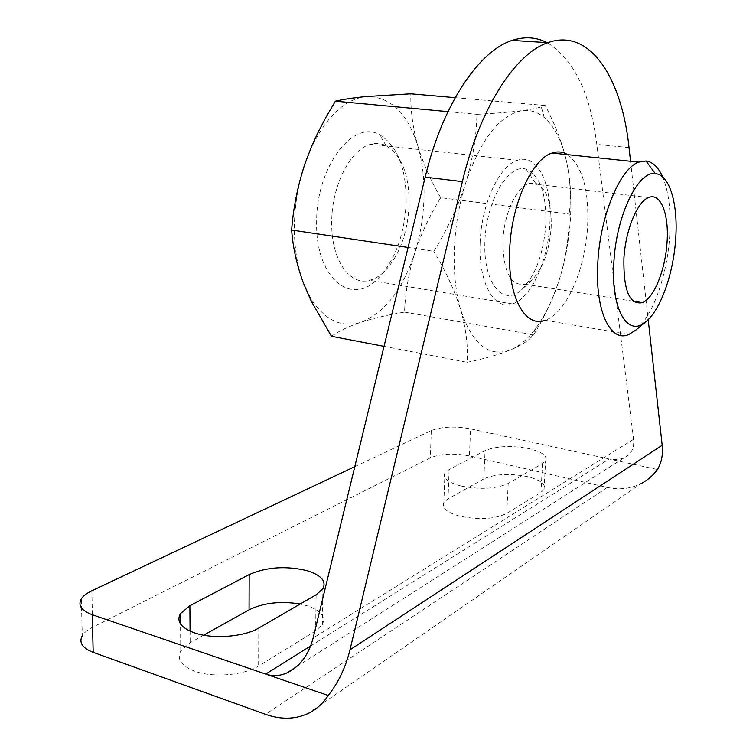 <?xml version="1.0" encoding="UTF-8"?>
<svg xmlns="http://www.w3.org/2000/svg" width="756" height="756" viewBox="0 0 756 756"><rect width="100%" height="100%" fill="white"/><g stroke="black" fill="none" stroke-linecap="round" stroke-linejoin="round"><path stroke-width="0.57" stroke-dasharray="3.78 2.83" d="M502.92 241.136C503.203 271.848 510.602 286.222 525.099 284.237L531.761 280.183C542.865 268.786 549.338 251.19 551.181 227.367C551.804 202.825 546.597 188.102 535.56 183.198L528.926 183.472C516.367 187.025 503.836 214.288 502.92 241.136M545.832 224.296C543.602 253.695 535.55 275.496 521.668 289.728C503.411 306.993 483.443 283.982 484.851 242.752C485.843 201.587 508.297 163.05 526.176 169.193C540.058 175.581 546.607 193.942 545.832 224.296M480.136 242.667C478.161 282.574 494.235 310.716 512.37 303.921C531.081 298.478 548.289 260.338 549.895 223.162C552.343 184.738 537.422 153.137 517.52 160.281C499.451 165.262 481.298 204.205 480.136 242.667M408.079 247.458L433.812 251.304C447.41 229.342 458.013 206.662 465.62 183.264C472.661 159.752 476.431 136.789 476.932 114.354C495.227 113.381 510.3 112.143 522.169 110.631C530.599 109.497 536.968 108.25 541.268 106.898L545.199 105.528C555.329 124.844 562.521 143.791 566.754 162.351L564.789 154.366M447.977 111.661L476.932 114.354M455.178 97.685L545.199 105.528M331.468 336.297C338.849 331.052 348.724 326.356 361.084 322.217C373.719 318.21 388.206 314.836 404.526 312.086C405.367 292.175 408.76 272.519 414.713 253.128C420.241 235.56 423.332 217.359 423.965 198.526C424.522 179.682 422.51 162.266 417.917 146.267C412.956 128.671 410.574 111.189 410.782 93.82M440.739 197.694C430.911 181.005 423.313 163.863 417.917 146.267C407.616 112.814 390.285 96.258 365.942 96.588C344.868 99.225 326.639 116.329 311.264 147.902L304.923 163.863C298.204 183.84 294.689 204.64 294.386 226.252C294.273 247.788 297.306 266.792 303.496 283.273L311.274 299.319C325.297 320.525 341.901 328.161 361.084 322.217C384.662 312.861 402.542 289.841 414.713 253.128C421.111 233.765 429.786 215.29 440.739 197.694L569.23 214.099C569.287 234.18 566.424 254.555 560.65 275.231C554.337 295.88 545.35 315.743 533.689 334.823L531.326 337.261C526.998 341.599 520.241 345.747 511.037 349.707C499.48 354.413 484.851 358.609 467.18 362.285C468.191 346.437 466.065 329.087 460.801 310.225C454.951 291.183 445.955 271.546 433.812 251.304M404.526 312.086L533.689 334.823M384.039 346.361L467.18 362.285M296.532 666.754L623.417 458.249C631.024 454.895 634.416 448.573 633.604 439.293L596.824 144.387C590.256 92.799 573.662 58.883 547.042 42.629M623.417 458.249L617.709 459.591L610.224 459.232L470.544 428.86L469.448 455.944L607.295 487.431C619.23 490.068 630.409 488.83 640.842 483.727L307.872 713.607M310.659 645.955L609.119 459.005L657.446 469.523M460.962 485.985C480.372 489.765 496.125 488.924 508.193 483.462L542.496 463.579L545.596 460.839C547.59 455.868 541.995 451.786 528.813 448.582C510.895 445.293 496.305 445.993 485.059 450.661L449.121 469.542L444.925 473.029C442.543 478.142 447.892 482.46 460.962 485.985M354.8 466.66L431.279 430.57C441.797 426.601 454.885 426.034 470.544 428.86M469.448 455.944C453.865 453.005 440.833 453.638 430.362 457.834L92.714 627.187C87.687 629.72 84.209 632.564 82.272 635.72L81.317 598.875M203.629 635.182L190.153 642.694L180.769 650.973C176.573 659.166 181.223 665.904 194.717 671.205C212.956 677.971 244.15 675.325 258.618 665.96L315.611 630.92L322.33 624.617C325.968 616.688 320.78 610.366 306.785 605.66L300.198 604.016M483.84 478.898L448.034 498.875L443.857 502.551C441.476 507.947 446.787 512.483 459.78 516.168C479.087 520.109 494.755 519.192 506.785 513.409L540.975 492.392L544.065 489.491C546.068 484.256 540.512 479.965 527.404 476.62C509.572 473.19 495.057 473.955 483.84 478.898L485.059 450.661M630.551 161.283L648.194 319.599M636.165 329.871C652.853 315.8 667.057 275.467 669.646 236.93C671.271 212.238 668.965 192.26 662.71 177.008M567.671 154.668C582.451 166.348 589.104 190.172 587.639 226.157C585.494 269.297 566.083 313.721 545.123 320.27L628.869 334.473M564.411 153.043C559.761 137.025 553.061 125.222 544.329 117.624C537.639 111.992 530.258 109.667 522.169 110.631C499.603 114.903 480.75 139.113 465.62 183.264C458.996 204.668 455.225 226.876 454.309 249.877C453.581 272.793 455.745 292.903 460.801 310.225C472.547 344.783 489.293 357.938 511.037 349.707C519.778 345.927 528.057 338.764 535.862 328.236C546.125 314.137 554.384 296.465 560.65 275.231C566.074 256.558 569.353 237.289 570.496 217.407C571.564 197.514 570.317 179.172 566.754 162.351C570.468 180.873 571.3 198.119 569.23 214.099M406.18 202.324C406.369 168.399 397.514 145.88 379.625 134.776C353.222 118.975 316.386 166.783 316.651 221.489C315.063 277.953 351.247 307.144 377.934 278.633C395.095 260.385 404.517 234.955 406.18 202.324M331.733 221.385C330.722 259.062 349.452 286.212 369.542 280.296C374.721 278.983 379.692 276.034 384.454 271.451C399.433 255.537 407.673 233.235 409.157 204.574C409.317 174.797 401.625 155.16 386.08 145.662C381.298 143.366 376.252 142.893 370.941 144.264C350.907 148.639 331.875 185.059 331.733 221.385M629.03 147.609L596.824 144.387M431.279 430.57L430.362 457.834M91.835 590.767L92.714 627.187M449.121 469.542L448.034 498.875M258.798 628.009L258.618 665.96M316.14 594.774L315.611 630.92M190.068 631.156L190.153 642.694M508.193 483.462L506.785 513.409M542.496 463.579L540.975 492.392M607.295 487.431L265.479 714.316M633.604 439.293L313.145 638.007M535.56 183.198L526.176 169.193M531.761 280.183L521.668 289.728M648.582 197.571L528.926 183.472M633.235 301.209L525.099 284.237M535.862 328.236L531.326 337.261M544.329 117.624L541.268 106.898M311.264 147.902L311.274 147.203M311.274 299.319L311.292 301.238M384.454 271.451L377.934 278.633M517.52 160.281L370.941 144.264M646.437 321.224L645.86 321.706M322.33 624.617L322.897 588.792M544.065 489.491L545.596 460.839M180.769 650.973L180.533 623.983M443.857 502.551L444.925 473.029M386.08 145.662L379.625 134.776M512.37 303.921L369.542 280.296"/><path stroke-width="1.13" d="M623.917 258.259C625.486 230.221 637.365 201.502 648.582 197.571C660.744 192.1 669.287 214.6 667.009 242.846C665.271 270.147 653.874 298.365 642.373 302.646C629.483 305.084 623.331 290.295 623.917 258.259M455.178 97.685L410.782 93.82L365.942 96.588C353.184 97.855 342.997 99.386 335.39 101.2L447.977 111.661M335.39 101.2L325.912 117.341L317.35 133.784L311.274 147.203L304.923 163.863C297.703 185.74 293.281 207.805 291.655 230.051L408.079 247.458M291.655 230.051C292.922 247.59 296.872 265.328 303.496 283.273L311.292 301.238L331.468 336.297L384.039 346.361M82.272 635.72C78.69 642.505 82.319 648.053 93.177 652.352L265.479 714.316C280.741 719.703 294.878 719.466 307.872 713.607C316.084 709.714 322.869 703.675 328.236 695.492C338.461 682.498 345.719 667.264 349.99 649.81L462.388 181.62C479.729 108.061 515.479 53.326 547.883 42.676C589.831 27.49 621.848 77.925 629.03 147.609L630.551 161.283M310.659 645.955L265.725 674.097L328.236 695.492M547.042 42.629C536.269 37.072 524.645 36.345 512.162 40.427C478.831 50.85 442.458 104.706 425.165 177.14L313.145 638.007C308.505 655.216 299.659 666.905 286.618 673.076C279.531 676.034 272.566 676.374 265.725 674.097L92.27 614.732C81.346 610.612 77.698 605.329 81.317 598.875C83.273 595.87 86.779 593.167 91.835 590.767L354.8 466.66M640.842 483.727C647.429 480.362 652.967 475.637 657.446 469.523C661.576 462.691 663.154 454.602 662.19 445.246L349.99 649.81M194.481 632.876C212.833 639.368 244.245 636.902 258.798 628.009L316.14 594.774L322.897 588.792C326.545 581.251 321.328 575.221 307.248 570.714C286.042 565.668 266.679 566.953 249.178 574.579L189.888 605.726L180.438 613.588C176.214 621.375 180.892 627.811 194.481 632.876M300.198 604.016C280.646 600.831 263.598 602.768 249.064 609.837L203.629 635.182M648.194 319.599L662.19 445.246M662.71 177.008C658.4 167.208 652.825 161.869 645.993 160.981L638.688 162.134C620.137 168.399 600.217 215.725 597.854 262.077C594.622 310.225 610.29 343.158 628.869 334.473L636.165 329.871L645.86 321.706M545.123 320.27C524.995 328.302 507.21 295.983 509.714 249.357C511.302 204.451 531.978 158.883 552.116 153.033C557.682 151.153 562.87 151.691 567.671 154.668M564.789 154.366L564.411 153.043M675.618 239.765C678.387 204.725 669.807 174.475 655.291 173.644C638.225 170.516 616.291 215.573 613.91 261.841C610.479 309.79 628.236 338.575 646.437 321.224C660.857 309.1 673.312 273.634 675.618 239.765M92.27 614.732L93.177 652.352M462.388 181.62L425.165 177.14M249.178 574.579L249.064 609.837M189.888 605.726L190.068 631.156M642.373 302.646L633.235 301.209M512.162 40.427L547.883 42.676M638.688 162.134L552.116 153.033M286.618 673.076L296.532 666.754M180.533 623.983L180.438 613.588M655.291 173.644L645.993 160.981"/></g></svg>
